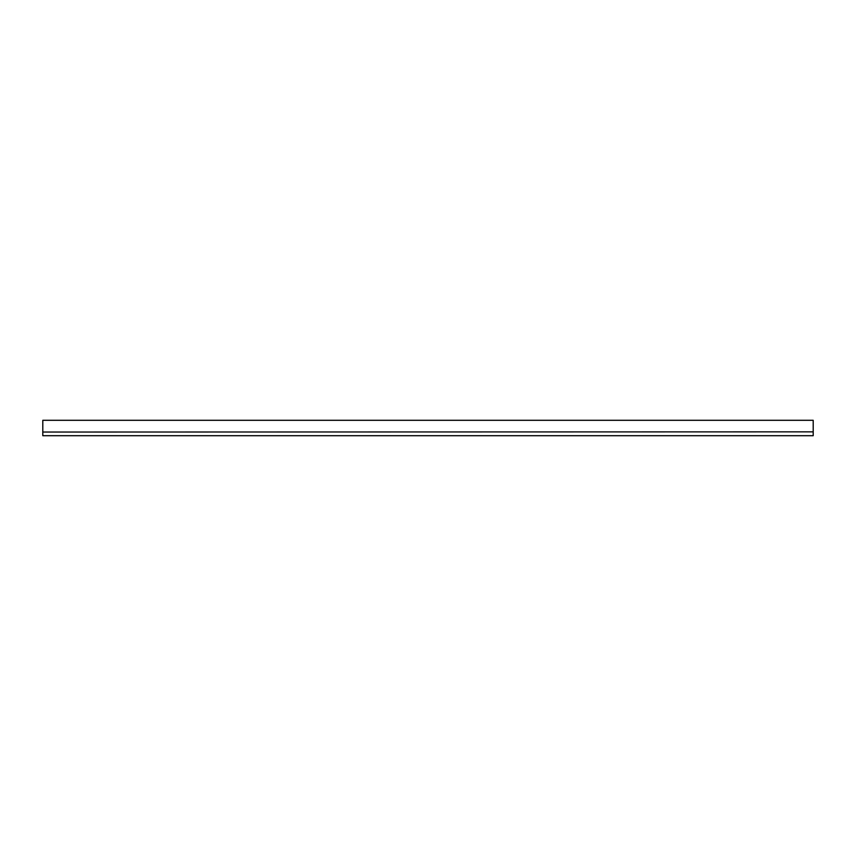 <?xml version="1.0" encoding="UTF-8"?>
<svg xmlns="http://www.w3.org/2000/svg" width="856" height="856" viewBox="0 0 856 856"><rect width="100%" height="100%" fill="white"/><g stroke="black" fill="none" stroke-linecap="round" stroke-linejoin="round"><path stroke-width="1.28" d="M813.2 432.045L813.2 435.704L42.8 435.704L42.8 432.045L813.2 431.852L42.8 432.045M813.2 431.852L813.2 420.296L42.8 420.296L42.8 431.852"/></g></svg>
